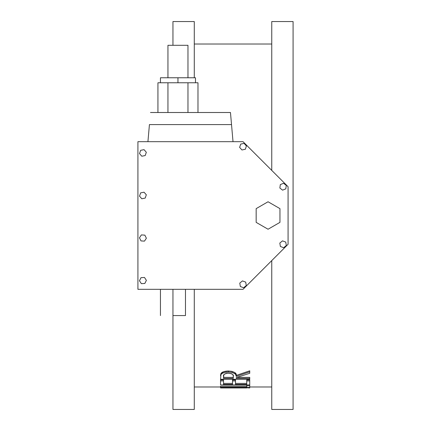 <?xml version="1.0" encoding="UTF-8"?>
<svg xmlns="http://www.w3.org/2000/svg" width="431" height="431" viewBox="0 0 431 431"><rect width="100%" height="100%" fill="white"/><g stroke="black" fill="none" stroke-linecap="round" stroke-linejoin="round"><path stroke-width="0.65" d="M246.742 387.959L220.537 387.959L246.742 387.959M249.738 387.975L246.742 387.76L249.738 387.975M271.756 281.265L271.756 268.75L271.756 281.265M293.08 268.75L293.08 281.265L293.08 268.75M271.756 409.45L293.08 409.45L293.08 21.55L271.756 21.55L271.756 170.401L271.756 21.55L293.08 21.55L293.08 409.45L271.756 409.45L271.756 260.599L271.756 409.45M172.955 409.45L194.279 409.45L194.279 289.325L194.279 409.45L172.955 409.45L172.955 315.573L172.955 409.45M172.955 21.55L172.955 45.293L172.955 21.55L194.279 21.55L172.955 21.55M194.279 77.769L194.279 21.55L194.279 77.769M249.738 386.979L271.756 386.979L249.738 386.979M194.279 386.979L220.537 386.979L194.279 386.979M271.756 44.021L194.279 44.021L271.756 44.021M237.088 377.378L249.738 377.378L237.088 377.378M236.258 375.401L249.738 370.822L249.738 371.824L236.258 376.403L235.531 374.227L232.869 372.621L228.953 372.007L224.524 372.427L222.17 373.391L220.936 374.598L220.537 379.269L249.738 379.269L249.738 378.38L236.258 378.38L236.258 377.621L249.738 373.294L249.738 370.822L236.258 375.401L236.258 376.403L235.972 373.963L234.766 372.529L232.077 371.398L228.349 370.994C234.141 371.549 236.781 373.02 236.258 375.401M228.01 370.999L228.349 370.994L228.349 371.996L228.349 370.994C224.341 371.145 221.868 372.012 220.936 373.596L223.479 371.754L228.01 370.999M220.548 375.584L220.796 373.936L220.936 374.598L220.936 373.596L220.543 375.902M223.533 380.918L220.537 380.918L220.537 379.916L220.537 384.921L249.738 384.921L249.738 385.777L246.742 385.777L246.742 384.921L246.742 387.216L220.537 387.216L220.537 386.214L246.742 386.214L220.537 386.214L220.537 387.959L220.537 387.442L249.738 387.442L249.738 385.777L246.742 385.777L246.742 387.216L220.537 387.442L249.738 387.442L249.738 380.918L246.742 380.918L246.742 384.398L235.509 384.398L235.509 380.918L232.519 380.918L232.519 384.398L223.533 384.398L223.533 380.918L220.537 380.918L220.537 384.921L249.738 384.921L249.738 379.916L246.742 379.916L249.738 379.916L249.738 380.918L246.742 380.918L246.742 384.398L235.509 384.398L235.509 379.916L232.519 379.916L235.509 379.916L235.509 380.918L232.519 380.918L232.519 384.398L223.533 384.398L223.533 379.916L223.533 380.918L223.533 379.916L220.537 379.916L223.533 379.916M223.533 383.396L232.519 383.396L223.533 383.396M235.509 383.396L246.742 383.396L235.509 383.396M246.742 387.442L246.742 387.76L246.742 387.442M232.519 379.916L232.519 380.918L232.519 379.916M246.742 379.916L246.742 380.918L246.742 379.916M233.279 375.907L233.268 378.38L223.533 378.38L223.808 374.862L224.863 373.909L226.394 373.386L229.033 373.208L231.452 373.704L232.821 374.631L233.279 375.907M236.258 377.621L236.258 378.38L236.258 377.621L249.738 373.294L249.738 371.824L236.258 376.403C236.77 374.016 234.13 372.546 228.349 371.996C224.319 372.158 221.852 373.025 220.936 374.598L220.537 379.269L249.738 379.269L249.738 377.378L249.738 378.38L236.258 378.38M233.268 378.38L233.295 376.042L233.268 377.378L223.533 377.378L233.268 377.378L233.268 378.38L233.306 376.408C233.92 374.754 232.266 373.682 228.338 373.187C224.513 373.682 222.908 374.738 223.533 376.36L223.533 378.38L233.268 378.38M172.955 315.573L172.955 289.325L172.955 315.573L185.47 315.573L172.955 315.573M149.428 124.586L231.522 124.586L149.428 124.586L147.93 141.675L149.428 124.586M233.02 141.675L231.522 124.586L233.02 141.675M230.466 112.502L231.522 124.586L230.466 112.502L187.97 112.502L230.466 112.502M167.95 112.502L150.484 112.502L167.95 112.502L157.94 112.502L157.94 82.774L164.195 82.774L157.94 82.774L157.94 112.502L167.95 112.502L167.95 82.774L164.195 82.774L167.95 82.774L167.95 112.502L187.97 112.502L187.97 82.774L177.96 82.774L177.96 77.769L160.445 77.769L177.96 77.769L177.96 82.774L175.46 82.774L194.23 82.774L187.97 82.774L187.97 112.502L167.95 112.502M137.92 141.675L243.03 141.675L288.075 186.72L288.075 244.28L243.03 289.325L137.92 289.325L137.92 141.675L243.03 141.675L288.075 186.72L288.075 244.28L243.03 289.325L137.92 289.325L137.92 141.675M268.055 229.233L256.159 222.369L256.159 208.631L268.055 201.767L279.951 208.631L279.951 222.369L268.055 229.233L256.159 222.369L256.159 208.631L268.055 201.767L279.951 208.631L279.951 222.369L268.055 229.233M195.48 77.769L177.96 77.769L195.48 77.769L195.48 82.774M175.46 82.774L167.95 82.774L175.46 82.774M197.98 82.774L194.23 82.774L197.98 82.774L197.98 112.502L197.98 82.774M197.98 112.502L187.97 112.502L197.98 112.502M167.95 45.293L167.95 77.769L167.95 45.293L187.97 45.293L187.97 77.769L187.97 45.293L167.95 45.293M286.276 185.4L283.528 183.283L280.322 184.603L279.864 188.04L282.612 190.157L285.818 188.837L286.276 185.4L283.528 183.283L280.322 184.603L279.864 188.04L282.612 190.157L285.818 188.837L286.276 185.4M246.419 145.958L244.102 143.383L240.708 144.099L239.636 147.402L241.958 149.977L245.347 149.255L246.419 145.958L244.102 143.383L240.708 144.099L239.636 147.402L241.958 149.977L245.347 149.255L246.419 145.958M140.651 150.317L139.52 153.592L141.794 156.216L145.199 155.553L146.33 152.278L144.056 149.659L140.651 150.317L139.52 153.592L141.794 156.216L145.199 155.553L146.33 152.278L144.056 149.659L140.651 150.317M141.821 198.766L145.22 198.077L146.325 194.79L144.029 192.194L140.63 192.878L139.525 196.17L141.821 198.766L145.22 198.077L146.325 194.79L144.029 192.194L140.63 192.878L139.525 196.17L141.821 198.766M144.471 241.128L146.384 238.235L144.843 235.132L141.379 234.917L139.466 237.81L141.007 240.913L144.471 241.128L146.384 238.235L144.843 235.132L141.379 234.917L139.466 237.81L141.007 240.913L144.471 241.128M146.389 280.36L144.477 277.467L141.012 277.672L139.466 280.775L141.373 283.668L144.838 283.458L146.389 280.36L144.477 277.467L141.012 277.672L139.466 280.775L141.373 283.668L144.838 283.458L146.389 280.36M242.464 280.899L239.781 283.097L240.347 286.518L243.59 287.741L246.273 285.543L245.708 282.122L242.464 280.899L239.781 283.097L240.347 286.518L243.59 287.741L246.273 285.543L245.708 282.122L242.464 280.899M282.504 240.859L279.827 243.057L280.387 246.478L283.63 247.701L286.313 245.503L285.753 242.082L282.504 240.859L279.827 243.057L280.387 246.478L283.63 247.701L286.313 245.503L285.753 242.082L282.504 240.859M160.445 289.325L160.445 315.573M185.47 289.325L185.47 315.573M160.445 82.774L160.445 77.769"/></g></svg>
